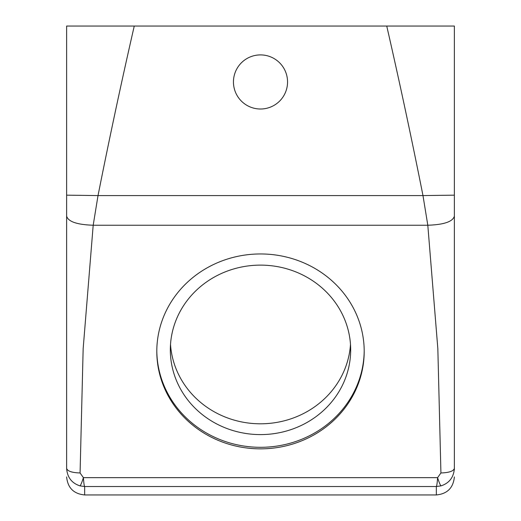 <?xml version="1.0" encoding="UTF-8"?>
<svg xmlns="http://www.w3.org/2000/svg" width="521" height="521" viewBox="0 0 521 521"><rect width="100%" height="100%" fill="white"/><g stroke="black" fill="none" stroke-linecap="round" stroke-linejoin="round"><path stroke-width="0.78" d="M284.238 94.926A27.053 27.053 0 0 1 247.534 105.698A27.053 27.053 0 0 1 236.762 68.987A27.053 27.053 0 0 1 273.466 58.215A27.053 27.053 0 0 1 284.238 94.926M454.371 469.675L454.371 195.167L422.98 195.577C411.629 138.417 399.548 81.908 386.745 26.05L134.255 26.05C121.452 81.908 109.371 138.417 98.02 195.577L422.98 195.577L427.806 225.235L93.194 225.235L98.02 195.577L66.629 195.167L66.629 26.05L134.255 26.05M440.922 472.97C449.089 472.697 453.576 471.16 454.371 468.366C453.752 477.301 449.304 483.136 441.033 485.872L436.337 486.516L84.662 486.516L84.662 494.95L436.337 494.95L436.337 486.516C436.826 485.878 437.243 482.928 437.588 477.659L440.922 472.97L437.842 348.705L427.806 225.235C443.944 224.694 452.795 221.666 454.371 216.15M441.033 485.872C440.33 485.37 439.183 482.635 437.588 477.659L83.412 477.659C81.817 482.635 80.67 485.37 79.967 485.872L84.662 486.516C84.174 485.878 83.757 482.928 83.412 477.659L80.078 472.97L83.158 348.705L93.194 225.235C77.056 224.694 68.205 221.666 66.629 216.15L66.629 195.167M79.967 485.872C71.696 483.143 67.248 477.308 66.629 468.366C67.424 471.16 71.911 472.697 80.078 472.97M66.629 468.379L66.629 216.15M454.371 468.366L454.371 26.05L386.745 26.05M454.371 195.167L454.371 26.05M156.801 351.401A103.699 97.447 180 0 0 260.5 448.848A103.699 97.447 180 0 0 364.199 351.401A103.699 97.447 180 0 0 260.5 253.955A103.699 97.447 180 0 0 156.801 351.401M156.801 350.633A103.699 97.447 180 0 0 260.5 447.305A103.699 97.447 180 0 0 364.199 350.633M170.328 349.858A90.172 84.734 180 0 0 260.5 434.599A90.172 84.734 180 0 0 350.672 349.858A90.172 84.734 180 0 0 260.5 265.124A90.172 84.734 180 0 0 170.328 349.858M170.51 344.466A90.172 84.734 180 0 0 260.5 423.801A90.172 84.734 180 0 0 350.49 344.466M84.662 494.95C73.708 493.882 67.697 487.871 66.629 476.917M436.337 494.95C447.292 493.882 453.303 487.871 454.371 476.917"/></g></svg>
